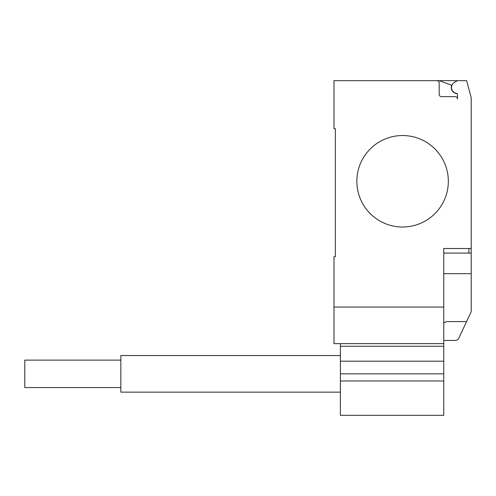 <?xml version="1.0" encoding="UTF-8"?>
<svg xmlns="http://www.w3.org/2000/svg" width="496" height="496" viewBox="0 0 496 496"><rect width="100%" height="100%" fill="white"/><g stroke="black" fill="none" stroke-linecap="round" stroke-linejoin="round"><path stroke-width="0.74" d="M120.85 387.568L24.8 387.568L24.8 360.127L120.85 360.127M340.392 355.551L120.85 355.551L120.85 392.144L340.392 392.144M340.392 343.647L340.392 415.344L443.759 415.344L443.759 343.647L333.988 343.647L333.988 256.742L335.358 256.742L335.358 128.681L333.988 128.681L333.988 80.656L466.624 80.656L471.2 97.724L471.2 253.084L443.759 253.084M340.392 380.978L443.759 380.978M340.392 373.848L443.759 373.848M340.392 361.2L443.759 361.2M340.392 346.289L443.759 346.289M448.328 181.276A45.737 45.737 0 0 1 402.591 227.013A45.737 45.737 0 0 1 356.853 181.276A45.737 45.737 0 0 0 402.591 227.013A45.737 45.737 0 0 0 448.328 181.276A45.737 45.737 0 0 0 402.591 135.538A45.737 45.737 0 0 0 356.853 181.276A45.737 45.737 0 0 1 402.591 135.538A45.737 45.737 0 0 1 448.328 181.276M443.759 343.647L443.759 307.055L333.988 307.055M443.759 340.442L456.103 340.442L458.254 339.363L471.2 311.693L471.2 253.084M443.759 323.063L446.555 321.594L466.581 321.594M443.759 307.055L443.759 248.508L471.2 248.508M335.358 256.742L335.358 128.681M439.183 82.937A2.288 2.288 0 0 0 436.895 80.656A2.288 2.288 0 0 1 439.183 82.937L439.183 94.376A2.288 2.288 0 0 0 441.471 96.664L455.192 96.664A2.288 2.288 0 0 1 457.479 98.946L457.479 94.314A0.918 0.918 0 0 0 456.686 93.409A5.946 5.946 0 0 1 454.51 82.361L457.479 80.656M454.51 82.361A5.946 5.946 0 0 0 456.686 93.409M457.479 98.946A2.288 2.288 0 0 0 455.192 96.664M439.177 80.656L451.744 85.225A6.175 6.175 0 0 0 457.225 93.682M443.759 273.668L471.2 273.668L471.2 285.826M468.912 253.084L468.912 248.508"/></g></svg>
